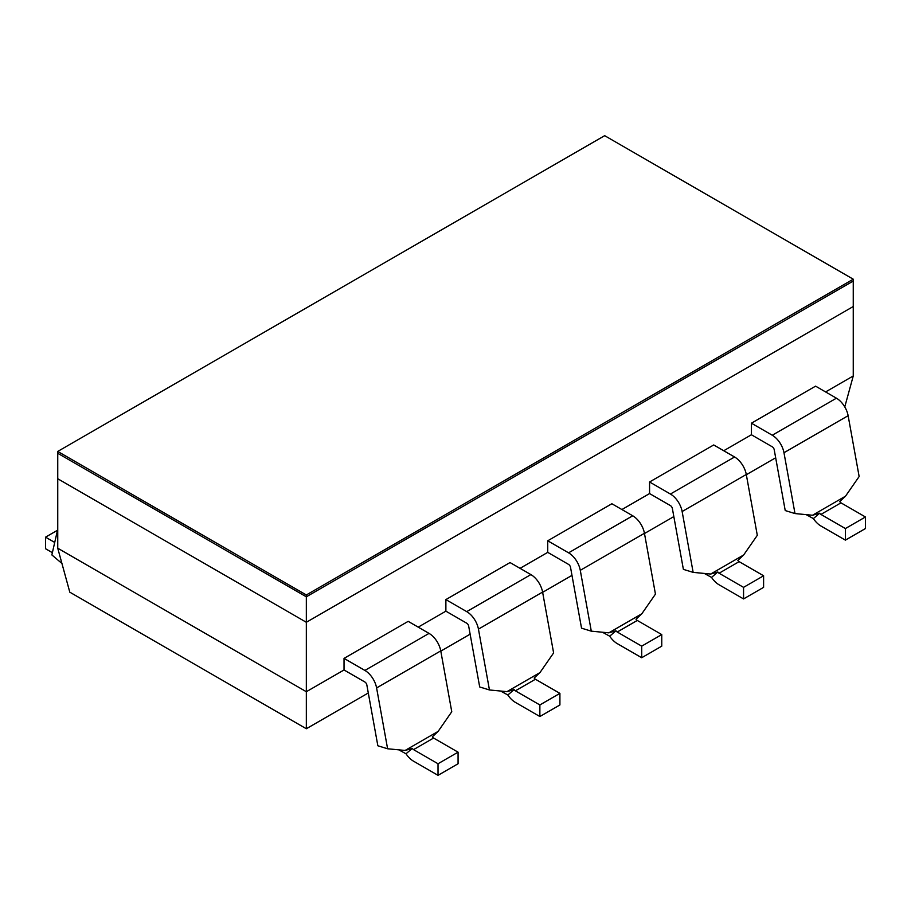<?xml version="1.0" encoding="UTF-8"?>
<svg xmlns="http://www.w3.org/2000/svg" width="911" height="911" viewBox="0 0 911 911"><rect width="100%" height="100%" fill="white"/><g stroke="black" fill="none" stroke-linecap="round" stroke-linejoin="round"><path stroke-width="1.37" d="M306.335 728.743L306.335 622.281L853.254 306.517L306.335 622.281L306.335 596.807L57.746 453.291L57.746 478.753L306.335 622.281L57.746 478.753L57.746 548.206L69.805 592.184L306.335 728.743L368.295 692.975M440.787 651.126L470.133 634.181M542.637 592.321L571.983 575.376M644.487 533.516L673.833 516.583M746.325 474.722L775.671 457.777M438.123 731.396L432.338 736.817A2.835 1.64 -120 0 0 433.59 738.047L458.074 752.179L458.074 763.748L438.02 775.329L413.548 761.197A17.013 9.816 60 0 1 406.01 753.784L412.296 748.386L405.122 750.448L438.123 731.396L451.765 711.73L440.753 650.887A17.013 9.816 60 0 0 429.035 633.396L408.185 621.348L344.028 658.391L344.028 669.972L306.335 691.722L57.746 548.206M539.961 672.591L534.188 678.012A2.835 1.64 -120 0 0 535.44 679.253L559.912 693.373L559.912 704.955L539.87 716.524L515.398 702.392A17.013 9.816 60 0 1 507.86 694.991L514.134 689.593L506.971 691.643L539.961 672.591L553.615 652.925L542.592 592.082A17.013 9.816 60 0 0 530.885 574.59L510.035 562.554L445.878 599.597L445.878 611.167L418.206 627.144M641.811 613.798L636.026 619.218A2.835 1.64 -120 0 0 637.29 620.448L661.762 634.58L661.762 646.15L641.708 657.731L617.237 643.599A17.013 9.816 60 0 1 609.71 636.185L615.984 630.788L608.81 632.849L641.811 613.798L655.453 594.131L644.441 533.288A17.013 9.816 60 0 0 632.724 515.785L611.873 503.749L547.727 540.792L547.727 552.362L520.056 568.339M743.649 554.993L737.876 560.413A2.835 1.64 -120 0 0 739.128 561.643L763.6 575.775L763.6 587.356L743.558 598.926L719.086 584.794A17.013 9.816 60 0 1 711.548 577.392L717.834 571.983L710.66 574.044L743.649 554.993L757.303 535.326L746.291 474.483A17.013 9.816 60 0 0 734.573 456.992L713.723 444.955L649.566 481.987L649.566 493.568L621.906 509.545M845.499 496.199L839.726 501.608A2.835 1.64 -120 0 0 840.978 502.849L865.45 516.981L865.45 528.551L845.397 540.132L820.925 526A17.013 9.816 60 0 1 813.398 518.587L819.672 513.189L812.498 515.25L845.499 496.199L859.141 476.533L848.13 415.689A17.013 9.816 60 0 0 836.423 398.187L815.573 386.15L751.416 423.194L751.416 434.763L723.744 450.74M844.77 406.91L853.254 375.97L825.594 391.935M57.746 451.435L306.335 594.963L306.335 596.807L853.254 281.055L853.254 279.199L604.665 135.671L57.746 451.435L57.746 453.291L306.335 596.807L853.254 281.055L853.254 375.97M306.335 594.963L853.254 279.199M61.618 563.192L51.859 554.924L57.746 529.2M52.371 552.67L45.55 548.741L45.55 537.16L54.706 542.444M45.55 537.16L57.495 530.259M813.398 518.587L806.155 514.635M848.13 415.689L783.972 452.721L794.996 513.565L785.225 510.559L774.213 449.727A2.835 1.64 60 0 0 772.266 446.8L751.416 434.763M783.972 452.721A17.013 9.816 -120 0 0 772.266 435.23L751.416 423.194M794.996 513.565L812.498 515.25M845.397 540.132L845.397 528.551L820.925 514.419L840.978 502.849M819.672 513.189A2.835 1.64 -120 0 0 820.925 514.419M865.45 516.981L845.397 528.551M711.548 577.392L704.305 573.44M746.291 474.483L682.134 511.526L693.146 572.37L683.387 569.364L672.375 508.52A2.835 1.64 60 0 0 670.416 505.605L649.566 493.568M682.134 511.526A17.013 9.816 -120 0 0 670.416 494.035L649.566 481.987M693.146 572.37L710.66 574.044M743.558 598.926L743.558 587.356L719.086 573.224L739.128 561.643M717.834 571.983A2.835 1.64 -120 0 0 719.086 573.224M763.6 575.775L743.558 587.356M609.71 636.185L602.456 632.234M644.441 533.288L580.284 570.32L591.296 631.164L581.537 628.169L570.525 567.325A2.835 1.64 60 0 0 568.578 564.41L547.727 552.362M580.284 570.32A17.013 9.816 -120 0 0 568.578 552.829L547.727 540.792M591.296 631.164L608.81 632.849M641.708 657.731L641.708 646.15L617.237 632.018L637.29 620.448M615.984 630.788A2.835 1.64 -120 0 0 617.237 632.018M661.762 634.58L641.708 646.15M507.86 694.991L500.617 691.039M542.592 592.082L478.446 629.125L489.458 689.969L479.698 686.962L468.675 626.119A2.835 1.64 60 0 0 466.728 623.204L445.878 611.167M478.446 629.125A17.013 9.816 -120 0 0 466.728 611.634L445.878 599.597M489.458 689.969L506.971 691.643M539.87 716.524L539.87 704.955L515.398 690.823L535.44 679.253M514.134 689.593A2.835 1.64 -120 0 0 515.398 690.823M559.912 693.373L539.87 704.955M406.01 753.784L398.767 749.833M440.753 650.887L376.596 687.93L387.608 748.774L377.849 745.767L366.837 684.924A2.835 1.64 60 0 0 364.878 682.009L344.028 669.972M376.596 687.93A17.013 9.816 -120 0 0 364.878 670.428L344.028 658.391M387.608 748.774L405.122 750.448M438.02 775.329L438.02 763.748L413.548 749.628L433.59 738.047M412.296 748.386A2.835 1.64 -120 0 0 413.548 749.628M458.074 752.179L438.02 763.748M836.423 398.187L772.266 435.23M734.573 456.992L670.416 494.035M632.724 515.785L568.578 552.829M530.885 574.59L466.728 611.634M429.035 633.396L364.878 670.428"/></g></svg>
